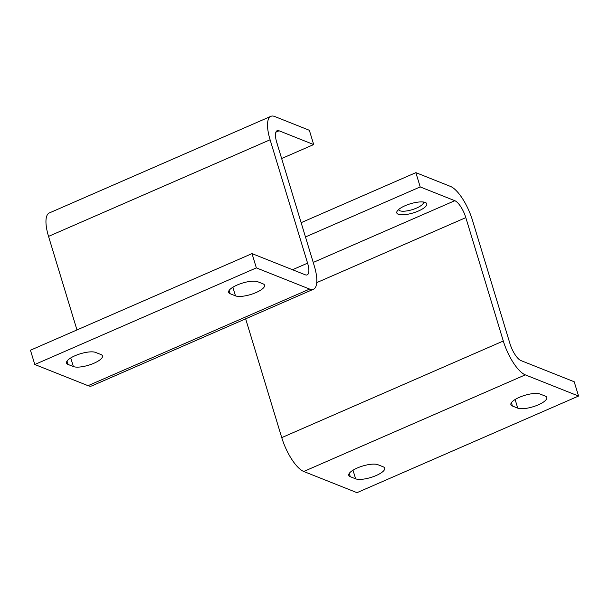 <?xml version="1.0" encoding="UTF-8"?>
<svg xmlns="http://www.w3.org/2000/svg" width="609" height="609" viewBox="0 0 609 609"><rect width="100%" height="100%" fill="white"/><g stroke="black" fill="none" stroke-linecap="round" stroke-linejoin="round"><path stroke-width="0.91" d="M313.688 144.561L279.074 130.79A15.674 5.329 -113.6 0 0 277.148 130.699A15.674 5.329 -113.6 0 0 276.752 142.422L314.244 265.806A31.348 10.665 -113.6 0 1 313.46 289.245A31.348 10.665 -113.6 0 1 309.608 289.069L256.351 267.891L252.012 253.61L305.269 274.796A15.674 5.329 -113.6 0 0 307.195 274.88A15.674 5.329 -113.6 0 0 307.583 263.157L270.099 139.773A31.348 10.665 -113.6 0 1 270.883 116.334A31.348 10.665 -113.6 0 1 274.735 116.509L309.349 130.28L313.688 144.561L281.647 158.53M277.666 145.406A15.674 4.788 163.1 0 0 277.148 143.724M313.46 289.245L91.898 385.862A31.348 10.665 -113.6 0 1 88.046 385.687L34.789 364.502L30.45 350.221L252.012 253.61M263.042 283.847L257.714 281.723A15.986 4.88 163.1 0 0 239.763 283.984A15.986 4.88 163.1 0 0 228.641 292.381A15.986 4.88 163.1 0 0 230.156 293.744L235.485 295.86A15.986 4.88 163.1 0 0 253.435 293.599A15.986 4.88 163.1 0 0 264.557 285.202A15.986 4.88 163.1 0 0 263.042 283.847M100.927 354.537L95.598 352.421A15.986 4.88 163.1 0 0 77.647 354.682A15.986 4.88 163.1 0 0 66.526 363.078A15.986 4.88 163.1 0 0 68.041 364.441L73.362 366.557A15.986 4.88 163.1 0 0 91.32 364.296A15.986 4.88 163.1 0 0 102.441 355.9A15.986 4.88 163.1 0 0 100.927 354.537M256.351 267.891L34.789 364.502M76.962 329.941L48.537 236.391A31.348 10.665 -113.6 0 1 49.321 212.952L270.883 116.334M415.863 172.644L420.202 186.925L454.816 200.696A15.674 5.329 66.4 0 1 465.816 217.626L503.3 341.01A31.348 10.665 66.4 0 0 525.293 374.862L578.55 396.048L574.211 381.767L520.954 360.581A15.674 5.329 66.4 0 1 509.961 343.659L472.47 220.268A31.348 10.665 66.4 0 0 450.477 186.415L415.863 172.644L301.135 222.673M305.474 236.954L420.202 186.925M398.271 214.246A15.674 4.788 163.1 0 0 418.177 211.117A15.674 4.788 163.1 0 0 425.539 202.576A15.674 4.788 163.1 0 0 410.39 203.779A15.674 4.788 163.1 0 0 397.129 211.209A15.674 4.788 163.1 0 0 398.271 214.246M245.648 318.819L281.739 437.62A31.348 10.665 66.4 0 0 303.731 471.48L356.988 492.666L578.55 396.048M350.297 476.71L355.626 478.826A15.986 4.88 163.1 0 0 373.576 476.565A15.986 4.88 163.1 0 0 384.698 468.169A15.986 4.88 163.1 0 0 383.183 466.814L377.854 464.69A15.986 4.88 163.1 0 0 359.904 466.951A15.986 4.88 163.1 0 0 348.782 475.347A15.986 4.88 163.1 0 0 350.297 476.71L349.284 473.376M512.413 406.013L517.741 408.137A15.986 4.88 163.1 0 0 535.692 405.876A15.986 4.88 163.1 0 0 546.813 397.479A15.986 4.88 163.1 0 0 545.299 396.116L539.977 394A15.986 4.88 163.1 0 0 522.02 396.261A15.986 4.88 163.1 0 0 510.898 404.658A15.986 4.88 163.1 0 0 512.413 406.013L511.4 402.678M398.606 209.549A12.956 3.958 163.1 0 0 398.636 209.656A12.956 3.958 163.1 0 0 399.862 210.76A12.956 3.958 163.1 0 0 414.417 208.925A12.956 3.958 163.1 0 0 423.43 202.119A12.956 3.958 163.1 0 0 423.392 202.013M279.074 130.79L275.9 132.176M309.608 289.069L88.046 385.687M307.583 263.157L292.526 269.726M270.099 139.773L48.537 236.391M73.362 366.557L70.743 357.932M68.041 364.441L67.028 361.099M235.485 295.86L232.866 287.242M230.156 293.744L229.144 290.409M313.216 262.441L454.816 200.696M316.733 282.629L465.816 217.626M281.739 437.62L503.3 341.01M303.731 471.48L525.293 374.862M517.741 408.137L515.123 399.512M355.626 478.826L352.999 470.209"/></g></svg>
